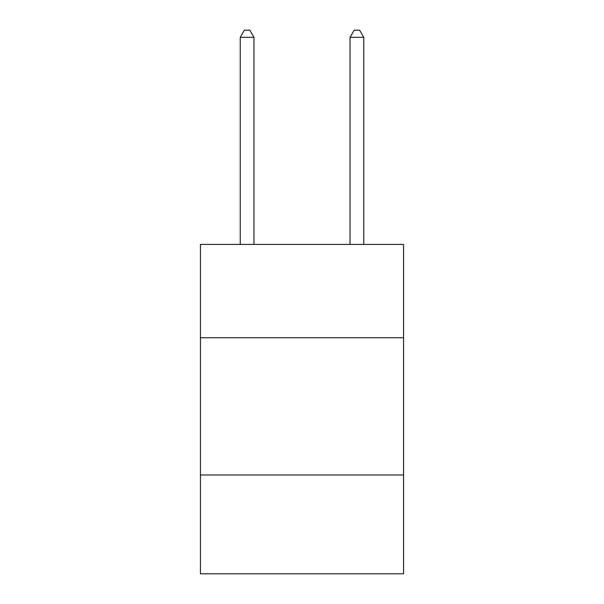 <?xml version="1.0" encoding="UTF-8"?>
<svg xmlns="http://www.w3.org/2000/svg" width="604" height="604" viewBox="0 0 604 604"><rect width="100%" height="100%" fill="white"/><g stroke="black" fill="none" stroke-linecap="round" stroke-linejoin="round"><path stroke-width="0.91" d="M403.563 337.742L403.563 244.409L200.437 244.409L200.437 337.742L403.563 337.742L403.563 573.8L200.437 573.8L200.437 337.742M403.563 474.986L200.437 474.986M253.967 244.409L253.967 37.335L240.241 37.335L240.241 244.409M240.241 37.335L244.356 30.2L249.845 30.2L253.967 37.335M363.759 244.409L363.759 37.335L350.033 37.335L350.033 244.409M350.033 37.335L354.155 30.2L359.644 30.2L363.759 37.335"/></g></svg>
